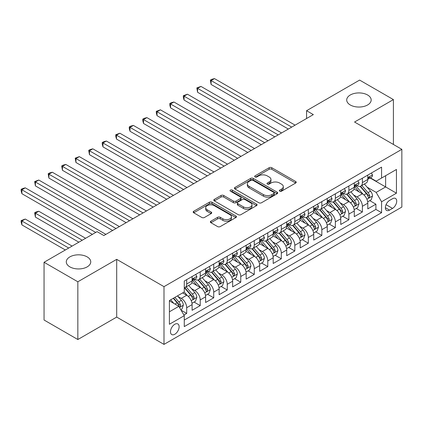 <?xml version="1.0" encoding="UTF-8"?>
<svg xmlns="http://www.w3.org/2000/svg" width="423" height="423" viewBox="0 0 423 423"><rect width="100%" height="100%" fill="white"/><g stroke="black" fill="none" stroke-linecap="round" stroke-linejoin="round"><path stroke-width="0.63" d="M279.719 191.175A1.311 0.756 0 0 0 281.575 191.175L295.672 183.037A1.877 1.084 0 0 0 296.222 182.276A1.877 1.084 0 0 0 295.672 181.509L271.793 167.725A1.877 1.084 0 0 0 269.139 167.725L255.043 175.862A1.311 0.756 0 0 0 254.662 176.396A1.311 0.756 0 0 0 255.043 176.93A1.311 0.756 0 0 0 256.904 176.93L258.728 175.878A6.001 3.463 0 0 1 267.214 175.878L269.208 177.026A6.001 3.463 0 0 1 270.963 179.479A6.001 3.463 0 0 1 269.208 181.927L267.384 182.985A1.311 0.756 0 0 0 266.998 183.519A1.311 0.756 0 0 0 267.384 184.053A1.311 0.756 0 0 0 269.24 184.053L271.064 183A6.001 3.463 0 0 1 279.55 183L281.544 184.153A6.001 3.463 0 0 1 283.299 186.601A6.001 3.463 0 0 1 281.544 189.055L279.719 190.107A1.311 0.756 0 0 0 279.333 190.641A1.311 0.756 0 0 0 279.719 191.175L279.719 190.107M87.17 256.888A12.23 7.064 0 0 0 73.84 255.36A12.23 7.064 0 0 0 66.284 261.885A12.23 7.064 0 0 0 69.869 266.876A12.23 7.064 0 0 0 83.199 268.409A12.23 7.064 0 0 0 90.749 261.885A12.23 7.064 0 0 0 87.17 256.888M367.592 94.99A12.23 7.064 0 0 0 354.263 93.457A12.23 7.064 0 0 0 346.712 99.981A12.23 7.064 0 0 0 350.292 104.978A12.23 7.064 0 0 0 363.621 106.506A12.23 7.064 0 0 0 371.172 99.981A12.23 7.064 0 0 0 367.592 94.99M174.81 334.255A6.118 3.532 120 0 0 178.802 328.861A6.118 3.532 120 0 0 177.866 323.96A6.118 3.532 120 0 0 174.81 324.267A6.118 3.532 120 0 0 170.813 329.654A6.118 3.532 120 0 0 171.749 334.556A6.118 3.532 120 0 0 174.81 334.255M210.903 221.181A1.877 1.084 0 0 0 210.353 221.948A1.877 1.084 0 0 0 210.903 222.71L217.602 226.58A1.877 1.084 0 0 0 220.256 226.58L235.907 217.544A1.877 1.084 0 0 0 236.457 216.777A1.877 1.084 0 0 0 235.907 216.01L212.034 202.226A1.877 1.084 0 0 0 209.38 202.226L193.723 211.262A1.877 1.084 0 0 0 193.179 212.029A1.877 1.084 0 0 0 193.723 212.795L201.819 217.464A1.877 1.084 0 0 0 204.473 217.464L211.172 213.599A1.877 1.084 0 0 0 211.717 212.832A1.877 1.084 0 0 0 211.172 212.066L207.159 209.75A5.018 2.898 0 0 1 205.689 207.698A5.018 2.898 0 0 1 208.788 205.023A5.018 2.898 0 0 1 214.255 205.652L229.975 214.725A5.018 2.898 0 0 1 231.444 216.777A5.018 2.898 0 0 1 228.346 219.452A5.018 2.898 0 0 1 222.879 218.823L220.256 217.311A1.877 1.084 0 0 0 217.602 217.311L210.903 221.181L210.903 222.71M116.695 259.347L77.843 281.781L44.055 262.276L44.055 320.015L77.843 339.521L116.695 317.086L163.997 344.396L163.997 286.657L116.695 259.347L116.695 317.086M393.406 144.454L393.406 99.595L354.548 122.025L401.85 149.335L163.997 286.657M393.406 99.595L359.619 80.084L306.575 110.71L306.575 118.514M44.055 262.276L97.1 231.651L103.857 235.553L313.332 114.612L306.575 110.71M258.86 202.76A1.877 1.084 0 0 0 261.509 202.76L277.165 193.723A1.877 1.084 0 0 0 277.715 192.957A1.877 1.084 0 0 0 277.165 192.19L253.287 178.406A1.877 1.084 0 0 0 250.633 178.406L234.982 187.442A1.877 1.084 0 0 0 234.432 188.209A1.877 1.084 0 0 0 234.982 188.975L258.86 202.76M230.932 191.46A1.311 0.756 0 0 1 232.264 191.645L232.264 190.086L256.539 204.103A1.877 1.084 0 0 1 257.089 204.869A1.877 1.084 0 0 1 256.539 205.631L240.883 214.673A1.877 1.084 0 0 1 238.228 214.673L214.355 200.883L214.355 199.355A1.877 1.084 0 0 0 213.805 200.121A1.877 1.084 0 0 0 214.355 200.883M214.355 199.355L221.055 195.484A1.877 1.084 0 0 1 223.704 195.484L233.39 201.078A1.877 1.084 0 0 0 236.045 201.078L240.486 198.509A1.877 1.084 0 0 0 241.036 197.742A1.877 1.084 0 0 0 240.486 196.981L230.403 191.159A1.311 0.756 0 0 1 230.022 190.62A1.311 0.756 0 0 1 230.831 189.922A1.311 0.756 0 0 1 232.264 190.086M183.899 315.04L186.702 313.422L181.092 310.181M177.903 296.401L181.298 298.363A7.646 4.415 60 0 1 186.702 307.722L192.105 304.602L192.105 310.297L200.216 305.618L194.067 302.07M191.418 288.597L194.807 290.559A7.646 4.415 60 0 1 200.216 299.923L205.62 296.798L205.62 302.498L213.731 297.813L207.582 294.265M204.933 280.798L208.322 282.754A7.646 4.415 60 0 1 213.731 292.119L219.135 288.999L219.135 294.694L227.246 290.014L221.097 286.461M218.448 272.994L221.837 274.955A7.646 4.415 60 0 1 227.246 284.314L232.65 281.195L232.65 286.889L240.761 282.21L234.612 278.662M231.957 265.195L235.352 267.151A7.646 4.415 60 0 1 240.761 276.515L246.165 273.395L246.165 279.09L254.271 274.405L248.127 270.857M245.472 257.39L248.867 259.347A7.646 4.415 60 0 1 254.271 268.711L259.68 265.591L259.68 271.286L267.785 266.606L261.636 263.053M258.987 249.586L262.382 251.548A7.646 4.415 60 0 1 267.785 260.912L273.195 257.787L273.195 263.481L281.3 258.802L275.151 255.254M272.502 241.787L275.896 243.743A7.646 4.415 60 0 1 281.3 253.107L286.709 249.988L286.709 255.682L294.815 250.998L288.666 247.45M286.017 233.982L289.411 235.939A7.646 4.415 60 0 1 294.815 245.303L300.224 242.183L300.224 247.878L308.33 243.199L302.181 239.645M299.532 226.178L302.926 228.14A7.646 4.415 60 0 1 308.33 237.504L313.734 234.379L313.734 240.079L321.845 235.394L315.695 231.846M313.046 218.379L316.441 220.335A7.646 4.415 60 0 1 321.845 229.7L327.249 226.58L327.249 232.275L335.36 227.595L329.21 224.042M326.561 210.575L329.956 212.536A7.646 4.415 60 0 1 335.36 221.895L340.764 218.776L340.764 224.47L348.875 219.791L342.725 216.238M340.076 202.77L343.465 204.732A7.646 4.415 60 0 1 348.875 214.096L354.278 210.971L354.278 216.671L362.389 211.986L362.389 206.292A7.646 4.415 -120 0 0 356.98 196.928L353.591 194.971M356.24 208.439L362.389 211.986M192.105 304.602A7.646 4.415 -120 0 0 186.702 295.238L182.646 292.901M205.62 296.798A7.646 4.415 -120 0 0 200.216 287.439L191.857 282.612M219.135 288.999A7.646 4.415 -120 0 0 213.731 279.635L205.372 274.807M232.65 281.195A7.646 4.415 -120 0 0 227.246 271.83L218.887 267.008M246.165 273.395A7.646 4.415 -120 0 0 240.761 264.031L232.401 259.204M259.68 265.591A7.646 4.415 -120 0 0 254.271 256.227L245.916 251.405M273.195 257.787A7.646 4.415 -120 0 0 267.785 248.423L259.431 243.6M286.709 249.988A7.646 4.415 -120 0 0 281.3 240.624L272.946 235.796M300.224 242.183A7.646 4.415 -120 0 0 294.815 232.819L286.461 227.997M313.734 234.379A7.646 4.415 -120 0 0 308.33 225.02L299.97 220.193M327.249 226.58A7.646 4.415 -120 0 0 321.845 217.216L313.485 212.388M340.764 218.776A7.646 4.415 -120 0 0 335.36 209.411L327 204.589M354.278 210.971A7.646 4.415 -120 0 0 348.875 201.612L340.515 196.785M392.523 198.725L389.551 200.439A5.927 3.421 120 0 0 385.681 205.663A5.927 3.421 120 0 0 386.59 210.411A5.927 3.421 120 0 0 389.551 210.115L392.523 208.396A5.927 3.421 120 0 0 396.393 203.177A5.927 3.421 120 0 0 395.489 198.429A5.927 3.421 120 0 0 392.523 198.725M163.997 344.396L401.85 207.074L401.85 149.335M169.401 311.783L178.86 306.321L184.269 315.685L184.269 326.604L381.578 212.69L381.578 201.766L376.174 192.402L367.106 187.167M184.269 315.685L169.401 324.267L169.401 300.547L184.269 291.965L184.269 281.041L381.578 167.122L381.578 178.046L396.446 169.464L396.446 193.184L381.578 201.766M194.739 279.28L194.807 279.323A7.646 4.415 60 0 0 198.63 279.703L204.039 276.579A7.646 4.415 -120 0 0 205.62 273.078L205.62 268.711M208.253 271.481L208.322 271.518A7.646 4.415 60 0 0 212.145 271.899L217.554 268.779A7.646 4.415 -120 0 0 219.135 265.279L219.135 260.906M221.768 263.677L221.837 263.719A7.646 4.415 60 0 0 225.66 264.095L231.069 260.975A7.646 4.415 -120 0 0 232.65 257.475L232.65 253.107M235.283 255.873L235.352 255.915A7.646 4.415 60 0 0 239.175 256.296L244.579 253.171A7.646 4.415 -120 0 0 246.165 249.676L246.165 245.303M248.798 248.074L248.867 248.111A7.646 4.415 60 0 0 252.69 248.491L258.093 245.372A7.646 4.415 -120 0 0 259.68 241.871L259.68 237.499M262.313 240.269L262.382 240.312A7.646 4.415 60 0 0 266.204 240.687L271.608 237.567A7.646 4.415 -120 0 0 273.195 234.067L273.195 229.7M275.828 232.465L275.896 232.507A7.646 4.415 60 0 0 279.719 232.888L285.123 229.763A7.646 4.415 -120 0 0 286.709 226.268L286.709 221.895M289.337 224.666L289.411 224.703A7.646 4.415 60 0 0 293.234 225.084L298.638 221.964A7.646 4.415 -120 0 0 300.224 218.464L300.224 214.096M302.852 216.862L302.926 216.904A7.646 4.415 60 0 0 306.749 217.279L312.153 214.16A7.646 4.415 -120 0 0 313.734 210.659L313.734 206.292M316.367 209.057L316.441 209.099A7.646 4.415 60 0 0 320.264 209.48L325.668 206.361A7.646 4.415 -120 0 0 327.249 202.86L327.249 198.487M329.882 201.258L329.956 201.3A7.646 4.415 60 0 0 333.773 201.676L339.183 198.556A7.646 4.415 -120 0 0 340.764 195.056L340.764 190.688M343.397 193.454L343.465 193.496A7.646 4.415 60 0 0 347.288 193.877L352.697 190.752A7.646 4.415 -120 0 0 354.278 187.252L354.278 182.884M184.269 320.052L375.904 209.411L375.904 204.187L367.793 208.867L367.793 203.172A7.646 4.415 -120 0 0 362.389 193.808L354.03 188.981M356.912 185.655L356.98 185.692A7.646 4.415 -120 0 0 360.803 186.072A7.646 4.415 -120 0 0 362.389 182.572L362.389 178.205M360.803 186.072L366.212 182.953A7.646 4.415 -120 0 0 367.793 179.452L367.793 175.08M186.702 279.635L186.702 284.002A7.646 4.415 60 0 1 185.115 287.503A7.646 4.415 60 0 1 184.269 287.814M185.115 287.503L190.524 284.383A7.646 4.415 -120 0 0 192.105 280.883L192.105 276.515M200.216 271.83L200.216 276.203A7.646 4.415 60 0 1 198.63 279.703M213.731 264.031L213.731 268.399A7.646 4.415 60 0 1 212.145 271.899M227.246 256.227L227.246 260.594A7.646 4.415 60 0 1 225.66 264.095M240.761 248.423L240.761 252.795A7.646 4.415 60 0 1 239.175 256.296M254.271 240.624L254.271 244.991A7.646 4.415 60 0 1 252.69 248.491M267.785 232.819L267.785 237.192A7.646 4.415 60 0 1 266.204 240.687M281.3 225.015L281.3 229.388A7.646 4.415 60 0 1 279.719 232.888M294.815 217.216L294.815 221.583A7.646 4.415 60 0 1 293.234 225.084M308.33 209.411L308.33 213.784A7.646 4.415 60 0 1 306.749 217.279M321.845 201.612L321.845 205.98A7.646 4.415 60 0 1 320.264 209.48M335.36 193.808L335.36 198.176A7.646 4.415 60 0 1 333.773 201.676M348.875 186.004L348.875 190.376A7.646 4.415 60 0 1 347.288 193.877M348.875 214.096L348.875 219.791M335.36 221.895L335.36 227.595M321.845 229.7L321.845 235.394M308.33 237.504L308.33 243.199M294.815 245.303L294.815 250.998M281.3 253.107L281.3 258.802M267.785 260.912L267.785 266.606M254.271 268.711L254.271 274.405M240.761 276.515L240.761 282.21M227.246 284.314L227.246 290.014M213.731 292.119L213.731 297.813M200.216 299.923L200.216 305.618M186.702 307.722L186.702 313.422M178.86 306.321L169.401 300.859M376.174 192.402L385.633 186.94L385.633 175.704L396.446 169.464M370.157 178.004L396.446 193.184M370.426 177.85L376.174 181.166L381.578 178.046M77.843 281.781L77.843 339.521M369.755 200.634L375.904 204.187M375.904 209.411L381.578 212.69M280.243 191.365L281.544 190.614A6.001 3.463 0 0 0 283.299 188.161L283.299 186.601M270.963 179.479L270.963 181.039A6.001 3.463 0 0 1 269.208 183.492L267.907 184.238M295.645 183.053L271.793 169.285A1.877 1.084 0 0 0 269.139 169.285L255.571 177.115M277.139 193.739L253.287 179.965A1.877 1.084 0 0 0 250.633 179.965L235.008 188.991M273.85 193.496A1.311 0.756 0 0 0 274.231 192.957A1.311 0.756 0 0 0 273.85 192.423L252.891 180.32A1.311 0.756 0 0 0 251.029 180.32L249.11 181.43A6.001 3.463 0 0 0 247.349 183.883A6.001 3.463 0 0 0 249.11 186.332L263.434 194.606A6.001 3.463 0 0 0 271.926 194.606L273.85 193.496L273.85 195.056A1.311 0.756 0 0 0 274.231 194.517L274.231 192.957M247.349 183.883L247.349 185.443A6.001 3.463 0 0 0 249.11 187.891L249.11 186.332M273.85 195.056L271.926 196.166A6.001 3.463 0 0 1 263.434 196.166L249.11 187.891M214.376 200.899L221.055 197.044L221.055 195.484M241.036 197.742L241.036 199.307A1.877 1.084 0 0 1 240.486 200.068L236.045 202.638A1.877 1.084 0 0 1 233.39 202.638L223.704 197.044A1.877 1.084 0 0 0 221.055 197.044M232.264 191.645L256.512 205.647M243.437 206.879A5.018 2.898 0 0 0 248.904 207.508A5.018 2.898 0 0 0 252.002 204.827A5.018 2.898 0 0 0 250.532 202.781L244.996 199.582A1.877 1.084 0 0 0 242.342 199.582L237.9 202.146A1.877 1.084 0 0 0 237.351 202.913A1.877 1.084 0 0 0 237.9 203.68L243.437 206.879L243.437 208.439A5.018 2.898 0 0 0 248.904 209.068A5.018 2.898 0 0 0 252.002 206.387L252.002 204.827M237.351 202.913L237.351 204.473A1.877 1.084 0 0 0 237.9 205.24L237.9 203.68M243.437 208.439L237.9 205.24M231.444 216.777L231.444 218.337A5.018 2.898 0 0 1 228.346 221.012A5.018 2.898 0 0 1 222.879 220.383L220.256 218.871A1.877 1.084 0 0 0 217.602 218.871L210.929 222.725M205.689 207.698L205.689 209.263A5.018 2.898 0 0 0 207.159 211.31L207.159 209.75M211.146 213.61L207.159 211.31M235.886 217.554L212.034 203.786A1.877 1.084 0 0 0 209.38 203.786L193.75 212.806M367.682 201.834L371.172 199.815L372.526 195.912A5.065 2.924 -120 0 0 370.553 191.159L364.377 184.01M363.14 194.3L356.081 186.131M359.122 191.92L355.029 187.183A12.135 7.006 -120 0 0 354.648 186.76M211.093 115.664L261.298 144.65L184.068 100.061L184.068 96.158L187.442 94.207L268.055 140.753M360.116 186.347L366.36 193.575A5.065 2.924 60 0 1 368.169 197.065L368.533 197.668L369.221 197.573L369.787 196.129A5.065 2.924 -120 0 0 367.984 192.639L361.808 185.491M360.486 186.231L367.196 193.998A2.58 1.491 60 0 1 367.846 195.008L369.787 196.129M371.373 173.012L372.526 175.006A5.065 2.924 60 0 1 371.473 177.242L368.909 178.728A5.065 2.924 -120 0 0 369.787 177.56L369.681 177.11M291.706 127.096L211.093 80.555L214.472 78.604L295.085 125.145M367.962 178.966L367.984 178.966A5.065 2.924 -120 0 0 368.909 178.728M369.136 177.184L369.787 177.56C369.469 176.798 368.93 177.11 368.169 178.495A5.065 2.924 60 0 1 367.793 179.215M288.327 129.047L211.093 84.457L211.093 80.555L210.353 80.127L211.701 79.344L214.472 78.604M211.093 84.457L210.353 80.127M354.167 209.634L357.657 207.619L359.011 203.717A5.065 2.924 -120 0 0 357.038 198.963L350.863 191.815M349.625 202.104L342.567 193.935M345.607 199.725L341.514 194.982A12.135 7.006 -120 0 0 341.139 194.559M197.578 123.468L247.788 152.454L170.554 107.865L170.554 103.963L173.932 102.012L254.546 148.552M346.601 194.146L352.845 201.38A5.065 2.924 60 0 1 354.654 204.869L355.024 205.467L355.706 205.372L356.277 203.934A5.065 2.924 -120 0 0 354.469 200.444L348.293 193.295M346.971 194.03L353.681 201.803A2.58 1.491 60 0 1 354.331 202.813L356.277 203.934M340.652 217.438L344.142 215.423L345.496 211.521A5.065 2.924 -120 0 0 343.524 206.762L337.348 199.614M336.111 209.908L329.052 201.734M332.092 207.529L327.999 202.786A12.135 7.006 -120 0 0 327.624 202.363M184.068 131.273L234.273 160.259L157.039 115.664L157.039 111.767L160.417 109.816L241.031 156.357M333.086 201.951L339.331 209.184A5.065 2.924 60 0 1 341.139 212.674L341.509 213.271L342.191 213.176L342.762 211.733A5.065 2.924 -120 0 0 340.954 208.248L334.778 201.099M333.456 201.834L340.166 209.602A2.58 1.491 60 0 1 340.816 210.612L342.762 211.733M327.138 225.237L330.627 223.222L331.981 219.32A5.065 2.924 -120 0 0 330.009 214.567L323.833 207.418M322.596 217.708L315.537 209.538M318.582 215.328L314.485 210.591A12.135 7.006 -120 0 0 314.109 210.168M170.554 139.072L220.758 168.058L143.524 123.468L143.524 119.566L146.903 117.615L227.516 164.156M319.571 209.755L325.816 216.983A5.065 2.924 60 0 1 327.624 220.473L327.994 221.076L328.676 220.98L329.247 219.537A5.065 2.924 -120 0 0 327.439 216.047L321.263 208.899M319.941 209.634L326.651 217.406A2.58 1.491 60 0 1 327.302 218.416L329.247 219.537M313.623 233.041L317.113 231.027L318.466 227.125A5.065 2.924 -120 0 0 316.494 222.371L310.318 215.217M309.081 225.512L302.022 217.343M305.068 223.133L300.97 218.39A12.135 7.006 -120 0 0 300.594 217.967M157.039 146.876L207.244 175.862L130.009 131.273L130.009 127.371L133.388 125.42L214.001 171.96M306.056 217.554L312.306 224.787A5.065 2.924 60 0 1 314.109 228.277L314.479 228.875L315.161 228.78L315.732 227.341A5.065 2.924 -120 0 0 313.924 223.852L307.748 216.703M306.426 217.438L313.136 225.21A2.58 1.491 60 0 1 313.787 226.215L315.732 227.341M357.858 180.817L359.011 182.805A5.065 2.924 60 0 1 357.958 185.047L355.394 186.527A5.065 2.924 -120 0 0 356.277 185.364L356.166 184.914M278.191 134.9L197.578 88.359L200.957 86.408L281.57 132.949M354.448 186.765L354.469 186.765A5.065 2.924 -120 0 0 355.394 186.527M355.621 184.983L356.277 185.364C355.955 184.597 355.415 184.909 354.654 186.3A5.065 2.924 60 0 1 354.278 187.019M274.813 136.851L197.578 92.256L197.578 88.359L196.838 87.926L200.957 86.408M197.578 92.256L196.838 87.926M344.348 188.621L345.496 190.609A5.065 2.924 60 0 1 344.444 192.851L341.879 194.331A5.065 2.924 -120 0 0 342.762 193.163L342.651 192.714M264.676 142.699L183.323 95.73L187.442 94.207M340.933 194.569L340.954 194.569A5.065 2.924 -120 0 0 341.879 194.331M342.107 192.788L342.762 193.163C342.44 192.402 341.9 192.714 341.139 194.099A5.065 2.924 60 0 1 340.764 194.823M184.068 100.061L183.323 97.29L183.323 95.73M330.834 196.42L331.981 198.408A5.065 2.924 60 0 1 330.934 200.65L328.364 202.136A5.065 2.924 -120 0 0 329.247 200.967L329.142 200.518M251.167 150.503L169.808 103.535L171.162 102.752L173.932 102.012M327.418 202.374L327.439 202.374A5.065 2.924 -120 0 0 328.364 202.136M328.592 200.592L329.247 200.967C328.925 200.206 328.385 200.518 327.624 201.903A5.065 2.924 60 0 1 327.249 202.622M170.554 107.865L169.808 105.094L169.808 103.535M317.319 204.224L318.466 206.213A5.065 2.924 60 0 1 317.419 208.454L314.849 209.935A5.065 2.924 -120 0 0 315.732 208.772L315.627 208.322M237.652 158.308L156.293 111.334L160.417 109.816M313.903 210.173L313.924 210.173A5.065 2.924 -120 0 0 314.849 209.935M315.077 208.391L315.732 208.772C315.415 208.005 314.871 208.317 314.109 209.708A5.065 2.924 60 0 1 313.734 210.427M157.039 115.664L156.293 112.899L156.293 111.334M300.108 240.846L303.603 238.826L304.951 234.929A5.065 2.924 -120 0 0 302.979 230.17L296.803 223.021M295.566 233.316L288.512 225.142M291.553 230.937L287.455 226.194A12.135 7.006 -120 0 0 287.08 225.771M143.524 154.681L193.729 183.667L116.494 139.072L116.494 135.17L119.873 133.224L200.486 179.764M292.542 225.359L298.791 232.592A5.065 2.924 60 0 1 300.594 236.076L300.965 236.679L301.647 236.584L302.218 235.14A5.065 2.924 -120 0 0 300.409 231.656L294.239 224.502M292.912 225.242L299.621 233.01A2.58 1.491 60 0 1 300.272 234.019L302.218 235.14M303.804 212.029L304.951 214.017A5.065 2.924 60 0 1 303.904 216.259L301.335 217.739A5.065 2.924 -120 0 0 302.218 216.571L302.112 216.121M224.137 166.107L142.778 119.138L144.132 118.355L146.903 117.615M300.393 217.977L300.409 217.977A5.065 2.924 -120 0 0 301.335 217.739M301.562 216.195L302.218 216.571C301.9 215.809 301.356 216.121 300.594 217.507A5.065 2.924 60 0 1 300.224 218.231M143.524 123.468L142.778 120.698L142.778 119.138M286.593 248.645L290.088 246.63L291.436 242.728A5.065 2.924 -120 0 0 289.464 237.975L283.288 230.826M282.051 241.115L274.998 232.946M278.038 238.736L273.94 233.993A12.135 7.006 -120 0 0 273.565 233.575M130.009 162.48L180.214 191.466L102.979 146.876L102.979 142.974L106.358 141.023L186.971 187.563M279.032 233.163L285.276 240.391A5.065 2.924 60 0 1 287.08 243.881L287.45 244.483L288.132 244.383L288.703 242.945A5.065 2.924 -120 0 0 286.894 239.455L280.724 232.306M279.397 233.041L286.107 240.814A2.58 1.491 60 0 1 286.757 241.824L288.703 242.945M290.289 219.828L291.436 221.816A5.065 2.924 60 0 1 290.39 224.058L287.82 225.544A5.065 2.924 -120 0 0 288.703 224.375L288.597 223.926M210.622 173.911L129.264 126.942L130.617 126.16L133.388 125.42M286.879 225.776L286.894 225.776A5.065 2.924 -120 0 0 287.82 225.544M288.047 224L288.703 224.375C288.386 223.614 287.846 223.926 287.08 225.311A5.065 2.924 60 0 1 286.709 226.03M130.009 131.273L129.264 128.502L129.264 126.942M273.078 256.449L276.573 254.435L277.922 250.532A5.065 2.924 -120 0 0 275.949 245.774L269.774 238.625M268.536 248.92L261.483 240.75M264.523 246.54L260.425 241.797A12.135 7.006 -120 0 0 260.05 241.374M116.494 170.284L166.699 199.27L89.465 154.681L89.465 150.778L92.843 148.827L173.456 195.368M265.517 240.962L271.762 248.195A5.065 2.924 60 0 1 273.565 251.685L273.935 252.282L274.617 252.187L275.188 250.749A5.065 2.924 -120 0 0 273.385 247.259L267.209 240.111M265.882 240.846L272.592 248.613A2.58 1.491 60 0 1 273.242 249.623L275.188 250.749M276.774 227.632L277.922 229.62A5.065 2.924 60 0 1 276.875 231.862L274.305 233.343A5.065 2.924 -120 0 0 275.188 232.179L275.082 231.73M197.107 181.716L115.749 134.741L119.873 133.224M273.364 233.581L273.385 233.581A5.065 2.924 -120 0 0 274.305 233.343M274.532 231.799L275.188 232.179C274.871 231.413 274.331 231.725 273.565 233.115A5.065 2.924 60 0 1 273.195 233.834M116.494 139.072L115.749 136.301L115.749 134.741M259.563 264.253L263.058 262.234L264.407 258.331A5.065 2.924 -120 0 0 262.434 253.578L256.259 246.429M255.021 256.724L247.968 248.55M251.008 254.345L246.91 249.602A12.135 7.006 -120 0 0 246.535 249.179M102.979 178.088L153.184 207.074L75.95 162.48L75.95 158.577L79.328 156.626L159.942 203.172M252.002 248.766L258.247 256A5.065 2.924 60 0 1 260.05 259.484L260.42 260.087L261.107 259.992L261.673 258.548A5.065 2.924 -120 0 0 259.87 255.058L253.694 247.91M252.367 248.65L259.077 256.417A2.58 1.491 60 0 1 259.727 257.427L261.673 258.548M263.259 235.431L264.407 237.425A5.065 2.924 60 0 1 263.36 239.667L260.79 241.147A5.065 2.924 -120 0 0 261.673 239.978L261.567 239.529M183.593 189.515L102.234 142.546L103.587 141.763L106.358 141.023M259.849 241.385L259.87 241.385A5.065 2.924 -120 0 0 260.79 241.147M261.017 239.603L261.673 239.978C261.356 239.217 260.817 239.529 260.05 240.914A5.065 2.924 60 0 1 259.68 241.639M102.979 146.876L102.234 144.106L102.234 142.546M246.049 272.052L249.544 270.038L250.892 266.136A5.065 2.924 -120 0 0 248.92 261.382L242.749 254.234M241.512 264.523L234.453 256.354M237.493 262.144L233.396 257.401A12.135 7.006 -120 0 0 233.02 256.978M89.465 185.887L139.669 214.873L62.435 170.284L62.435 166.382L65.814 164.431L146.427 210.971M238.487 256.571L244.732 263.799A5.065 2.924 60 0 1 246.54 267.288L246.905 267.891L247.592 267.791L248.158 266.353A5.065 2.924 -120 0 0 246.355 262.863L240.179 255.714M238.852 256.449L245.567 264.222A2.58 1.491 60 0 1 246.212 265.232L248.158 266.353M232.539 279.857L236.029 277.842L237.377 273.94A5.065 2.924 -120 0 0 235.405 269.181L229.234 262.033M227.997 272.327L220.938 264.158M223.979 269.948L219.886 265.205A12.135 7.006 -120 0 0 219.505 264.782M75.95 193.692L126.154 222.678L48.92 178.088L48.92 174.186L52.299 172.235L132.912 218.776M224.973 264.37L231.217 271.603A5.065 2.924 60 0 1 233.025 275.093L233.39 275.69L234.078 275.595L234.643 274.157A5.065 2.924 -120 0 0 232.84 270.667L226.665 263.518M225.337 264.253L232.053 272.021A2.58 1.491 60 0 1 232.703 273.031L234.643 274.157M219.024 287.661L222.514 285.641L223.867 281.739A5.065 2.924 -120 0 0 221.895 276.986L215.719 269.837M214.482 280.126L207.423 271.957M210.464 277.752L206.371 273.009A12.135 7.006 -120 0 0 205.99 272.586M62.435 201.496L112.64 230.477L35.405 185.887L35.405 181.985L38.784 180.034L119.397 226.58M211.458 272.174L217.702 279.402A5.065 2.924 60 0 1 219.511 282.892L219.875 283.495L220.563 283.399L221.129 281.956A5.065 2.924 -120 0 0 219.326 278.466L213.15 271.317M211.823 272.058L218.538 279.825A2.58 1.491 60 0 1 219.188 280.835L221.129 281.956M205.509 295.46L208.999 293.446L210.353 289.544A5.065 2.924 -120 0 0 208.38 284.79L202.205 277.641M200.967 287.931L193.908 279.762M196.949 285.551L192.856 280.809A12.135 7.006 -120 0 0 192.481 280.386M48.92 209.295L92.373 234.379L21.896 193.692L21.896 189.79L25.274 187.838L105.887 234.379M197.943 279.978L204.187 287.206A5.065 2.924 60 0 1 205.996 290.696L206.361 291.299L207.048 291.198L207.619 289.76A5.065 2.924 -120 0 0 205.811 286.271L199.635 279.122M198.313 279.857L205.023 287.629A2.58 1.491 60 0 1 205.673 288.639L207.619 289.76M191.994 303.265L195.484 301.25L196.838 297.348A5.065 2.924 -120 0 0 194.866 292.589L188.69 285.44M187.452 295.735L184.222 291.992M183.434 293.356L182.91 292.748M85.615 238.281L38.784 211.246L35.405 213.197L35.405 217.099L78.858 242.183M184.428 287.777L190.673 295.011A5.065 2.924 60 0 1 192.481 298.501L192.851 299.098L193.533 299.003L194.104 297.565A5.065 2.924 -120 0 0 192.296 294.075L186.12 286.926M184.798 287.661L191.508 295.428A2.58 1.491 60 0 1 192.158 296.438L194.104 297.565M35.405 217.099L34.665 212.769L82.236 240.232M34.665 212.769L36.018 211.986L38.784 211.246M249.744 243.236L250.892 245.224A5.065 2.924 60 0 1 249.845 247.466L247.275 248.951A5.065 2.924 -120 0 0 248.158 247.783L248.052 247.333M170.078 197.319L88.724 150.35L90.073 149.568L92.843 148.827M246.334 249.184L246.355 249.184A5.065 2.924 -120 0 0 247.275 248.951M247.508 247.402L248.158 247.783C247.841 247.021 247.302 247.333 246.54 248.719A5.065 2.924 60 0 1 246.165 249.438M89.465 154.681L88.724 150.35M236.23 251.04L237.377 253.028A5.065 2.924 60 0 1 236.33 255.27L233.766 256.75A5.065 2.924 -120 0 0 234.643 255.587L234.538 255.138M156.563 205.123L75.209 158.149L79.328 156.626M232.819 256.988L232.84 256.988A5.065 2.924 -120 0 0 233.766 256.75M233.993 255.206L234.643 255.587C234.326 254.82 233.787 255.132 233.025 256.523A5.065 2.924 60 0 1 232.65 257.242M75.95 162.48L75.209 158.149M222.715 258.839L223.867 260.832A5.065 2.924 60 0 1 222.815 263.069L220.251 264.555A5.065 2.924 -120 0 0 221.129 263.386L221.023 262.937M143.048 212.922L61.695 165.953L63.043 165.171L65.814 164.431M219.304 264.793L219.326 264.793A5.065 2.924 -120 0 0 220.251 264.555M220.478 263.011L221.129 263.386C220.811 262.625 220.272 262.937 219.511 264.322A5.065 2.924 60 0 1 219.135 265.047M62.435 170.284L61.695 165.953M209.2 266.643L210.353 268.631A5.065 2.924 60 0 1 209.3 270.873L206.736 272.354A5.065 2.924 -120 0 0 207.619 271.191L207.508 270.741M129.533 220.727L48.18 173.758L49.528 172.975L52.299 172.235M205.79 272.592L205.811 272.592A5.065 2.924 -120 0 0 206.736 272.354M206.963 270.81L207.619 271.191C207.296 270.429 206.757 270.741 205.996 272.126A5.065 2.924 60 0 1 205.62 272.846M48.92 178.088L48.18 173.758M195.69 274.448L196.838 276.436A5.065 2.924 60 0 1 195.786 278.678L193.221 280.158A5.065 2.924 -120 0 0 194.104 278.99L193.993 278.54M116.018 228.531L34.665 181.557L38.784 180.034M192.275 280.396L192.296 280.396A5.065 2.924 -120 0 0 193.221 280.158M193.448 278.614L194.104 278.99C193.782 278.228 193.242 278.54 192.481 279.931A5.065 2.924 60 0 1 192.105 280.65M35.405 185.887L34.665 181.557M180.822 309.715L181.969 309.049L183.323 305.147A5.065 2.924 -120 0 0 181.351 300.393L177.464 295.894M173.832 303.418L170.707 299.796M169.924 301.155L169.401 300.557M72.1 246.086L25.274 219.051L21.896 221.002L21.896 224.899L65.343 249.988M173.271 298.31L177.158 302.81A5.065 2.924 60 0 1 178.966 306.3L179.336 306.902L180.018 306.807L180.589 305.364A5.065 2.924 -120 0 0 178.781 301.874L174.895 297.374M173.583 298.13L177.993 303.233A2.58 1.491 60 0 1 178.643 304.243L180.589 305.364M21.896 224.899L21.15 222.133L21.15 220.568L68.722 248.037M21.15 220.568L25.274 219.051M95.751 232.428L21.15 189.361L22.504 188.579L25.274 187.838M21.896 193.692L21.15 190.921L21.15 189.361M181.298 298.363L186.702 295.238M194.807 290.559L200.216 287.439M208.322 282.754L213.731 279.635M221.837 274.955L227.246 271.83M235.352 267.151L240.761 264.031M248.867 259.347L254.271 256.227M262.382 251.548L267.785 248.423M275.896 243.743L281.3 240.624M289.411 235.939L294.815 232.819M302.926 228.14L308.33 225.02M316.441 220.335L321.845 217.216M329.956 212.536L335.36 209.411M343.465 204.732L348.875 201.612M356.98 196.928L362.389 193.808M362.389 182.572L367.793 179.452M186.702 284.002L192.105 280.883M200.216 276.203L205.62 273.078M213.731 268.399L219.135 265.279M227.246 260.594L232.65 257.475M240.761 252.795L246.165 249.676M254.271 244.991L259.68 241.871M267.785 237.192L273.195 234.067M281.3 229.388L286.709 226.268M294.815 221.583L300.224 218.464M308.33 213.784L313.734 210.659M321.845 205.98L327.249 202.86M335.36 198.176L340.764 195.056M348.875 190.376L354.278 187.252M362.389 206.292L367.793 203.172M386.046 204.658L392.523 208.396M385.364 207.698L389.551 210.115M281.544 190.614L281.544 189.055M267.384 184.053L267.384 182.985M269.208 183.492L269.208 181.927M255.043 176.93L255.043 175.862M269.139 169.285L269.139 167.725M271.793 169.285L271.793 167.725M295.672 183.037L295.672 181.509M234.982 188.975L234.982 187.442M250.633 179.965L250.633 178.406M253.287 179.965L253.287 178.406M277.165 193.723L277.165 192.19M263.434 196.166L263.434 194.606M271.926 196.166L271.926 194.606M223.704 197.044L223.704 195.484M233.39 202.638L233.39 201.078M236.045 202.638L236.045 201.078M240.486 200.068L240.486 198.509M256.539 205.631L256.539 204.103M217.602 218.871L217.602 217.311M220.256 218.871L220.256 217.311M222.879 220.383L222.879 218.823M211.172 213.599L211.172 212.066M193.723 212.795L193.723 211.262M209.38 203.786L209.38 202.226M212.034 203.786L212.034 202.226M235.907 217.544L235.907 216.01M366.91 199.233L372.489 196.013M367.984 192.639L370.553 191.159M363.944 194.971L366.36 193.575M372.489 174.948L367.793 177.655M353.395 207.037L358.974 203.817M354.469 200.444L357.038 198.963M350.429 202.776L352.845 201.38M339.88 214.842L345.459 211.616M340.954 208.248L343.524 206.762M336.92 210.575L339.331 209.184M326.366 222.641L331.949 219.421M327.439 216.047L330.009 214.567M323.405 218.379L325.816 216.983M312.851 230.445L318.434 227.22M313.924 223.852L316.494 222.371M309.89 226.183L312.306 224.787M358.974 182.747L354.278 185.459M345.459 190.551L340.764 193.263M331.949 198.35L327.249 201.062M318.434 206.154L313.734 208.867M299.336 238.249L304.92 235.024M300.409 231.656L302.979 230.17M296.375 233.982L298.791 232.592M304.92 213.959L300.224 216.671M285.821 246.049L291.405 242.828M286.894 239.455L289.464 237.975M282.86 241.787L285.276 240.391M291.405 221.758L286.709 224.47M272.306 253.853L277.89 250.628M273.385 247.259L275.949 245.774M269.345 249.591L271.762 248.195M277.89 229.562L273.195 232.275M258.791 261.657L264.375 258.432M259.87 255.058L262.434 253.578M255.83 257.39L258.247 256M264.375 237.366L259.68 240.074M245.277 269.456L250.86 266.236M246.355 262.863L248.92 261.382M242.316 265.195L244.732 263.799M231.762 277.261L237.345 274.035M232.84 270.667L235.405 269.181M228.801 272.999L231.217 271.603M218.252 285.06L223.83 281.84M219.326 278.466L221.895 276.986M215.286 280.798L217.702 279.402M204.737 292.864L210.316 289.644M205.811 286.271L208.38 284.79M201.771 288.602L204.187 287.206M191.222 300.668L196.801 297.443M192.296 294.075L194.866 292.589M188.261 296.407L190.673 295.011M250.86 245.166L246.165 247.878M237.345 252.97L232.65 255.682M223.83 260.774L219.135 263.481M210.316 268.573L205.62 271.286M196.801 276.378L192.105 279.09M179.505 307.431L183.291 305.247M178.781 301.874L181.351 300.393M174.974 304.074L177.158 302.81"/></g></svg>
